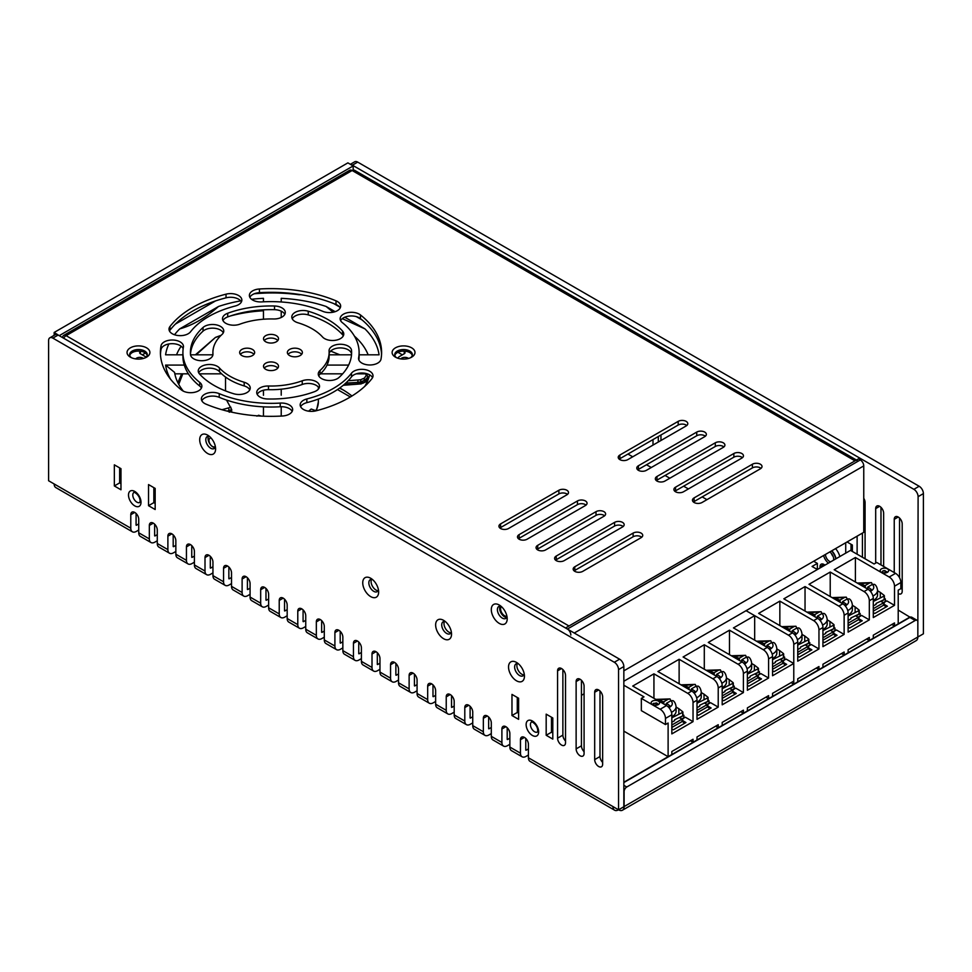 <?xml version="1.0" encoding="UTF-8"?>
<svg xmlns="http://www.w3.org/2000/svg" width="972" height="972" viewBox="0 0 972 972"><rect width="100%" height="100%" fill="white"/><g stroke="black" fill="none" stroke-linecap="round" stroke-linejoin="round"><path stroke-width="1.46" d="M825.447 554.441A5.808 3.353 -120 0 0 829.553 561.403A5.808 3.353 -120 0 0 830.623 561.865M499.256 605.021A11.251 6.488 -120 0 0 491.297 609.614A11.251 6.488 -120 0 0 499.256 623.392A11.251 6.488 -120 0 0 507.202 618.8A11.251 6.488 -120 0 0 499.256 605.021L499.256 605.021M500.957 606.224A6.938 4.01 -120 0 0 498.83 606.443A6.938 4.01 -120 0 0 497.773 611.995A6.938 4.01 -120 0 0 502.305 618.107A6.938 4.01 -120 0 0 505.768 618.447A6.938 4.01 -120 0 0 507.02 616.71M500.143 606.115A6.938 4.01 -120 0 0 504.553 616.807A6.938 4.01 -120 0 0 506.704 617.475M207.656 435.14A11.251 6.488 -120 0 0 199.697 439.733A11.251 6.488 -120 0 0 207.656 453.511A11.251 6.488 -120 0 0 215.602 448.918A11.251 6.488 -120 0 0 207.656 435.14L207.656 435.14M209.369 436.343A6.938 4.01 -120 0 0 207.23 436.562A6.938 4.01 -120 0 0 206.173 442.114A6.938 4.01 -120 0 0 210.705 448.226A6.938 4.01 -120 0 0 214.168 448.566A6.938 4.01 -120 0 0 215.42 446.828M208.555 436.234A6.938 4.01 -120 0 0 212.953 446.926A6.938 4.01 -120 0 0 215.104 447.594M516.484 662.418A11.251 6.488 -120 0 0 508.538 667.011A11.251 6.488 -120 0 0 516.484 680.789A11.251 6.488 -120 0 0 524.443 676.196A11.251 6.488 -120 0 0 516.484 662.418L516.484 662.418M518.197 663.621A6.938 4.01 -120 0 0 516.071 663.84A6.938 4.01 -120 0 0 515.002 669.392A6.938 4.01 -120 0 0 519.534 675.504A6.938 4.01 -120 0 0 522.997 675.844A6.938 4.01 -120 0 0 524.248 674.106M517.383 663.512A6.938 4.01 -120 0 0 521.782 674.203A6.938 4.01 -120 0 0 523.944 674.872M443.584 620.33A11.251 6.488 -120 0 0 435.638 624.923A11.251 6.488 -120 0 0 443.584 638.701A11.251 6.488 -120 0 0 451.543 634.109A11.251 6.488 -120 0 0 443.584 620.33L443.584 620.33M445.298 621.533A6.938 4.01 -120 0 0 443.171 621.752A6.938 4.01 -120 0 0 442.102 627.304A6.938 4.01 -120 0 0 446.634 633.416A6.938 4.01 -120 0 0 450.097 633.756A6.938 4.01 -120 0 0 451.348 632.019M444.483 621.424A6.938 4.01 -120 0 0 448.882 632.116A6.938 4.01 -120 0 0 451.044 632.784M370.684 578.243A11.251 6.488 -120 0 0 362.738 582.836A11.251 6.488 -120 0 0 370.684 596.614A11.251 6.488 -120 0 0 378.643 592.021A11.251 6.488 -120 0 0 370.684 578.243L370.684 578.243M372.398 579.446A6.938 4.01 -120 0 0 370.271 579.664A6.938 4.01 -120 0 0 369.202 585.217A6.938 4.01 -120 0 0 373.734 591.328A6.938 4.01 -120 0 0 377.197 591.669A6.938 4.01 -120 0 0 378.448 589.931M371.583 579.336A6.938 4.01 -120 0 0 375.982 590.028A6.938 4.01 -120 0 0 378.144 590.697M831.522 550.942A8.845 5.103 60 0 1 835.713 558.924M898.213 593.552A5.625 3.244 -120 0 0 901.032 593.831A5.625 3.244 -120 0 0 902.198 591.255L902.198 523.908A5.625 3.244 -120 0 0 898.213 517.019A5.625 3.244 -120 0 0 895.406 516.74A5.625 3.244 -120 0 0 894.24 519.315L894.24 572.581M883.633 566.457L883.633 513.192A5.625 3.244 -120 0 0 879.66 506.303A5.625 3.244 -120 0 0 876.853 506.035A5.625 3.244 -120 0 0 875.687 508.599L875.687 563.092M865.08 558.803L865.08 502.488A5.625 3.244 -120 0 0 863.756 498.296M262.306 606.795L251.699 600.672A7.873 4.544 -60 0 1 250.071 597.063L260.678 603.187A7.873 4.544 120 0 0 262.306 606.795A7.873 4.544 120 0 0 266.243 606.407L268.624 605.021M243.741 596.079L233.146 589.955A7.873 4.544 -60 0 1 231.518 586.359L242.113 592.483A7.873 4.544 120 0 0 243.741 596.079A7.873 4.544 120 0 0 247.678 595.69L250.071 594.317M225.188 585.363L214.581 579.251A7.873 4.544 -60 0 1 212.953 575.643L223.56 581.766A7.873 4.544 120 0 0 225.188 585.363A7.873 4.544 120 0 0 229.125 584.974L231.518 583.601M206.635 574.659L196.028 568.535A7.873 4.544 -60 0 1 194.4 564.926L205.007 571.05A7.873 4.544 120 0 0 206.635 574.659A7.873 4.544 120 0 0 210.572 574.27L212.953 572.885M188.082 563.942L177.475 557.819A7.873 4.544 -60 0 1 175.847 554.21L186.442 560.334A7.873 4.544 120 0 0 188.082 563.942A7.873 4.544 120 0 0 192.019 563.553L194.4 562.168M169.517 553.226L158.922 547.102A7.873 4.544 -60 0 1 157.282 543.506L167.889 549.617A7.873 4.544 120 0 0 169.517 553.226A7.873 4.544 120 0 0 173.453 552.837L175.847 551.464M150.964 542.51L140.357 536.386A7.873 4.544 -60 0 1 138.729 532.79L149.336 538.913A7.873 4.544 120 0 0 150.964 542.51A7.873 4.544 120 0 0 154.9 542.121L157.282 540.748M138.729 530.032L136.347 531.405A7.873 4.544 120 0 1 132.411 531.806L55.793 487.567A7.873 4.544 -60 0 1 54.165 483.971L130.783 528.197L130.783 514.723A5.625 3.244 60 0 1 131.937 512.159A5.625 3.244 60 0 1 136.274 513.666A5.625 3.244 60 0 1 138.729 519.315L138.729 532.79M522.098 756.787L511.491 750.663A7.873 4.544 -60 0 1 509.863 747.055L520.457 753.178A7.873 4.544 120 0 0 522.098 756.787A7.873 4.544 120 0 0 526.034 756.386L528.416 755.013M503.532 746.071L492.938 739.947A7.873 4.544 -60 0 1 491.297 736.339L501.904 742.462A7.873 4.544 120 0 0 503.532 746.071A7.873 4.544 120 0 0 507.469 745.682L509.863 744.297M484.979 735.354L474.372 729.231A7.873 4.544 -60 0 1 472.744 725.634L483.351 731.746A7.873 4.544 120 0 0 484.979 735.354A7.873 4.544 120 0 0 488.916 734.966L491.297 733.593M466.426 724.638L455.819 718.515A7.873 4.544 -60 0 1 454.191 714.918L464.798 721.042A7.873 4.544 120 0 0 466.426 724.638A7.873 4.544 120 0 0 470.363 724.249L472.744 722.876M447.861 713.934L437.266 707.81A7.873 4.544 -60 0 1 435.638 704.202L446.233 710.325A7.873 4.544 120 0 0 447.861 713.934A7.873 4.544 120 0 0 451.798 713.533L454.191 712.16M429.308 703.218L418.701 697.094A7.873 4.544 -60 0 1 417.073 693.486L427.68 699.609A7.873 4.544 120 0 0 429.308 703.218A7.873 4.544 120 0 0 433.245 702.829L435.638 701.444M410.755 692.501L400.148 686.378A7.873 4.544 -60 0 1 398.52 682.781L409.127 688.893A7.873 4.544 120 0 0 410.755 692.501A7.873 4.544 120 0 0 414.692 692.113L417.073 690.74M392.202 681.785L381.595 675.662A7.873 4.544 -60 0 1 379.967 672.065L390.562 678.189A7.873 4.544 120 0 0 392.202 681.785A7.873 4.544 120 0 0 396.139 681.396L398.52 680.023M373.637 671.069L363.042 664.957A7.873 4.544 -60 0 1 361.402 661.349L372.009 667.472A7.873 4.544 120 0 0 373.637 671.069A7.873 4.544 120 0 0 377.573 670.68L379.967 669.307M355.084 660.365L344.477 654.241A7.873 4.544 -60 0 1 342.849 650.633L353.456 656.756A7.873 4.544 120 0 0 355.084 660.365A7.873 4.544 120 0 0 359.02 659.976L361.402 658.591M336.531 649.648L325.924 643.525A7.873 4.544 -60 0 1 324.296 639.916L334.903 646.04A7.873 4.544 120 0 0 336.531 649.648A7.873 4.544 120 0 0 340.467 649.26L342.849 647.874M317.978 638.932L307.371 632.808A7.873 4.544 -60 0 1 305.743 629.212L316.337 635.336A7.873 4.544 120 0 0 317.978 638.932A7.873 4.544 120 0 0 321.914 638.543L324.296 637.17M299.412 628.216L288.818 622.104A7.873 4.544 -60 0 1 287.177 618.496L297.784 624.619A7.873 4.544 120 0 0 299.412 628.216A7.873 4.544 120 0 0 303.349 627.827L305.743 626.454M280.859 617.512L270.252 611.388A7.873 4.544 -60 0 1 268.624 607.779L279.231 613.903A7.873 4.544 120 0 0 280.859 617.512A7.873 4.544 120 0 0 284.796 617.123L287.177 615.738M210.572 568.146L212.953 566.761M229.125 578.85L231.518 577.477M247.678 589.567L250.071 588.194M266.243 600.283L268.624 598.91M284.796 610.999L287.177 609.614M303.349 621.703L305.743 620.33M321.914 632.42L324.296 631.047M340.467 643.136L342.849 641.763M359.02 653.852L361.402 652.467M377.573 664.569L379.967 663.183M396.139 675.273L398.52 673.9M414.692 685.989L417.073 684.616M433.245 696.705L435.638 695.32M451.798 707.422L454.191 706.037M470.363 718.126L472.744 716.753M488.916 728.842L491.297 727.469M507.469 739.558L509.863 738.173M526.034 750.275L528.416 748.89M136.347 525.293L138.729 523.908M154.9 535.997L157.282 534.624M173.453 546.714L175.847 545.341M192.019 557.43L194.4 556.057M350.37 164.304L354.695 161.802A6.002 3.463 60 0 1 357.696 162.105L352.399 165.167L913.862 489.317L919.16 486.255A6.002 3.463 60 0 1 923.4 493.606L918.103 496.668L917.835 636.709M357.696 162.105L919.16 486.255M899.537 577.708L899.537 518.052M902.198 589.457A5.625 3.244 60 0 1 900.862 587.793M880.984 564.926L880.984 507.335M862.431 557.272L862.431 533.093M658.311 442.029L658.311 436.513M851.035 550.699L851.035 544.271M918.103 636.867L923.4 633.805L923.4 493.606M857.122 536.155L857.122 554.21M653.002 439.575L653.002 445.091M660.96 440.498L660.96 434.982M852.359 551.464L852.359 545.025L847.049 541.975M845.725 542.74L845.725 553.141M918.103 496.668A6.002 3.463 -120 0 0 913.862 489.317M352.399 165.167A6.002 3.463 -120 0 0 350.916 164.62M824.936 565.145A5.625 3.244 -120 0 0 821.182 564.185A5.625 3.244 -120 0 0 820.016 566.761L820.016 567.988M614.608 810.198L530.044 761.368A7.873 4.544 -60 0 1 528.416 757.771L612.98 806.59A7.873 4.544 120 0 0 614.608 810.198A7.873 4.544 120 0 0 618.544 809.81L618.544 809.81A7.873 4.544 -120 0 0 622.481 810.198A7.873 4.544 -120 0 0 624.109 806.59L917.835 637.012A7.873 4.544 60 0 1 916.207 640.621L622.481 810.198M130.783 528.197A7.873 4.544 120 0 0 132.411 531.806M136.08 525.135L136.08 513.459M520.457 753.178L520.457 739.704A5.625 3.244 60 0 1 521.624 737.141A5.625 3.244 60 0 1 525.961 738.647A5.625 3.244 60 0 1 528.416 744.297L528.416 757.771M54.165 335.316L54.165 332.448L59.474 335.814M59.474 335.51L353.188 165.933L347.891 162.871L54.165 332.448M623.842 785.315L626.758 787.004A3.754 2.163 120 0 0 624.109 791.597L624.109 806.59M626.758 787.004L915.187 620.488A3.754 2.163 120 0 1 917.058 620.294A3.754 2.163 120 0 1 917.835 622.019L917.835 637.012M353.188 165.933L353.188 170.1M501.904 742.462L501.904 729A5.625 3.244 60 0 1 503.071 726.424A5.625 3.244 60 0 1 507.408 727.931A5.625 3.244 60 0 1 509.863 733.593L509.863 747.055M525.767 750.117L525.767 738.441M483.351 731.746L483.351 718.284A5.625 3.244 60 0 1 484.518 715.708A5.625 3.244 60 0 1 488.843 717.215A5.625 3.244 60 0 1 491.297 722.876L491.297 736.339M507.202 739.4L507.202 727.724M464.798 721.042L464.798 707.567A5.625 3.244 60 0 1 465.953 704.992A5.625 3.244 60 0 1 470.29 706.498A5.625 3.244 60 0 1 472.744 712.16L472.744 725.634M488.649 728.684L488.649 717.02M446.233 710.325L446.233 696.851A5.625 3.244 60 0 1 447.399 694.275A5.625 3.244 60 0 1 451.737 695.782A5.625 3.244 60 0 1 454.191 701.444L454.191 714.918M470.096 717.98L470.096 706.304M427.68 699.609L427.68 686.147A5.625 3.244 60 0 1 428.846 683.571A5.625 3.244 60 0 1 433.184 685.078A5.625 3.244 60 0 1 435.638 690.74L435.638 704.202M451.543 707.264L451.543 695.588M409.127 688.893L409.127 675.431A5.625 3.244 60 0 1 410.293 672.855A5.625 3.244 60 0 1 414.619 674.361A5.625 3.244 60 0 1 417.073 680.023L417.073 693.486M432.977 696.547L432.977 684.871M390.562 678.189L390.562 664.714A5.625 3.244 60 0 1 391.728 662.139A5.625 3.244 60 0 1 396.066 663.645A5.625 3.244 60 0 1 398.52 669.307L398.52 682.781M414.424 685.831L414.424 674.155M372.009 667.472L372.009 653.998A5.625 3.244 60 0 1 373.175 651.422A5.625 3.244 60 0 1 377.513 652.929A5.625 3.244 60 0 1 379.967 658.591L379.967 672.065M395.871 675.127L395.871 663.451M353.456 656.756L353.456 643.294A5.625 3.244 60 0 1 354.622 640.718A5.625 3.244 60 0 1 358.947 642.225A5.625 3.244 60 0 1 361.402 647.874L361.402 661.349M377.318 664.411L377.318 652.734M334.903 646.04L334.903 632.578A5.625 3.244 60 0 1 336.057 630.002A5.625 3.244 60 0 1 340.394 631.508A5.625 3.244 60 0 1 342.849 637.17L342.849 650.633M358.753 653.694L358.753 642.018M316.337 635.336L316.337 621.861A5.625 3.244 60 0 1 317.504 619.286A5.625 3.244 60 0 1 321.841 620.792A5.625 3.244 60 0 1 324.296 626.454L324.296 639.916M340.2 642.978L340.2 631.302M297.784 624.619L297.784 611.145A5.625 3.244 60 0 1 298.951 608.569A5.625 3.244 60 0 1 303.288 610.076A5.625 3.244 60 0 1 305.743 615.738L305.743 629.212M321.647 632.274L321.647 620.598M279.231 613.903L279.231 600.441A5.625 3.244 60 0 1 280.398 597.865A5.625 3.244 60 0 1 284.723 599.372A5.625 3.244 60 0 1 287.177 605.021L287.177 618.496M303.082 621.558L303.082 609.881M260.678 603.187L260.678 589.725A5.625 3.244 60 0 1 261.833 587.149A5.625 3.244 60 0 1 266.17 588.655A5.625 3.244 60 0 1 268.624 594.317L268.624 607.779M284.529 610.841L284.529 599.165M242.113 592.483L242.113 579.008A5.625 3.244 60 0 1 243.279 576.432A5.625 3.244 60 0 1 247.617 577.939A5.625 3.244 60 0 1 250.071 583.601L250.071 597.063M265.976 600.125L265.976 588.449M223.56 581.766L223.56 568.292A5.625 3.244 60 0 1 224.726 565.716A5.625 3.244 60 0 1 229.064 567.223A5.625 3.244 60 0 1 231.518 572.885L231.518 586.359M247.423 589.421L247.423 577.745M205.007 571.05L205.007 557.576A5.625 3.244 60 0 1 206.173 555.012A5.625 3.244 60 0 1 210.499 556.519A5.625 3.244 60 0 1 212.953 562.168L212.953 575.643M228.857 578.705L228.857 567.028M186.442 560.334L186.442 546.872A5.625 3.244 60 0 1 187.608 544.296A5.625 3.244 60 0 1 191.946 545.802A5.625 3.244 60 0 1 194.4 551.464L194.4 564.926M210.304 567.988L210.304 556.312M167.889 549.617L167.889 536.155A5.625 3.244 60 0 1 169.055 533.579A5.625 3.244 60 0 1 173.393 535.086A5.625 3.244 60 0 1 175.847 540.748L175.847 554.21M191.751 557.272L191.751 545.596M149.336 538.913L149.336 525.439A5.625 3.244 60 0 1 150.502 522.863A5.625 3.244 60 0 1 154.827 524.37A5.625 3.244 60 0 1 157.282 530.032L157.282 543.506M173.198 546.568L173.198 534.892M154.633 535.851L154.633 524.175M612.98 806.59L618.544 809.81L623.842 806.748L623.842 666.549L618.544 669.611A6.002 3.463 -120 0 0 614.304 662.26L52.84 338.11A6.002 3.463 -120 0 0 49.839 337.806A6.002 3.463 -120 0 0 48.6 340.552L48.6 480.751L54.165 483.971M618.544 809.81L618.544 669.611M614.304 662.26L619.601 659.198L58.138 335.048L52.84 338.11M576.129 748.89A5.625 3.244 -120 0 0 578.583 754.551A5.625 3.244 -120 0 0 582.921 756.058A5.625 3.244 -120 0 0 584.087 753.482L584.087 686.147A5.625 3.244 -120 0 0 581.633 680.485A5.625 3.244 -120 0 0 577.295 678.978A5.625 3.244 -120 0 0 576.129 681.554L576.129 748.89L581.438 745.828A5.625 3.244 -120 0 0 584.087 751.696M120.965 489.779L120.965 468.662L114.344 464.835L114.344 485.951L120.965 489.779M546.179 735.269L552.801 739.097L552.801 717.98L546.179 714.153L546.179 735.269L551.476 732.208L552.801 732.973M565.522 675.431A5.625 3.244 -120 0 0 563.067 669.769A5.625 3.244 -120 0 0 558.742 668.262A5.625 3.244 -120 0 0 557.576 670.838L557.576 738.173A5.625 3.244 -120 0 0 560.03 743.835A5.625 3.244 -120 0 0 564.368 745.342A5.625 3.244 -120 0 0 565.522 742.766L565.522 675.431M155.168 509.522L155.168 488.406L148.534 484.578L148.534 505.695L155.168 509.522M594.682 759.606A5.625 3.244 -120 0 0 597.136 765.268A5.625 3.244 -120 0 0 601.474 766.774A5.625 3.244 -120 0 0 602.64 764.199L602.64 696.851A5.625 3.244 -120 0 0 600.186 691.189A5.625 3.244 -120 0 0 595.848 689.683A5.625 3.244 -120 0 0 594.682 692.258L594.682 759.606L599.991 756.544A5.625 3.244 -120 0 0 602.64 762.4M511.977 715.526L518.611 719.353L518.611 698.236L511.977 694.409L511.977 715.526L517.286 712.464L518.611 713.229M581.438 680.279L581.438 745.828M119.641 467.897L119.641 482.89L120.965 483.655M551.476 717.215L551.476 732.208M562.873 669.562L562.873 735.124A5.625 3.244 -120 0 0 565.522 740.98M153.843 487.64L153.843 502.633L155.168 503.399M599.991 690.995L599.991 756.544M517.286 697.471L517.286 712.464M619.601 659.198A6.002 3.463 60 0 1 623.842 666.549M49.839 337.806L55.149 334.745A6.002 3.463 60 0 1 58.138 335.048M915.187 620.488L909.877 617.427L623.842 782.557M909.877 617.427A3.754 2.163 -60 0 1 911.76 617.232L917.058 620.294M153.843 502.633L148.534 505.695M119.641 482.89L114.344 485.951M828.436 563.128A8.845 5.103 60 0 1 823.612 555.498M833.526 560.188A5.808 3.353 -120 0 0 829.687 551.999M816.298 568.912L817.367 568.292L817.367 563.395L813.649 561.257M706.948 499.657L702.185 496.899M688.395 488.94L683.62 486.182M669.842 478.224L665.067 475.466M651.289 467.508L646.514 464.762M632.723 456.804L627.961 454.046M817.367 569.519L812.057 566.457L817.367 563.395M910.144 617.281L898.213 610.076M623.842 782.253L910.144 616.965M565.522 627.985L567.381 629.054L860.305 459.938L858.458 458.857L565.522 627.985M860.305 459.938A4.872 2.819 60 0 1 863.756 465.904L863.756 532.328L623.842 670.838M570.831 635.02A4.872 2.819 -120 0 0 567.381 629.054M584.087 693.789L581.438 695.32M506.922 616.199A5.625 3.244 60 0 1 504.553 615.738A5.625 3.244 60 0 1 501.005 611.157A5.625 3.244 60 0 1 501.358 606.564M215.322 446.318A4.872 2.819 60 0 1 214.861 446.707A4.872 2.819 60 0 1 212.431 446.464A4.872 2.819 60 0 1 209.247 442.175A4.872 2.819 60 0 1 209.988 438.263A4.872 2.819 60 0 1 211.106 438.044M146.553 347.83A11.433 6.597 0 0 0 130.382 347.83A11.433 6.597 0 0 0 130.382 357.161L130.382 357.161A11.433 6.597 0 0 0 146.553 357.161A11.433 6.597 0 0 0 146.553 347.83M145.496 357.696A8.809 5.091 0 0 0 147.27 354.634A8.809 5.091 0 0 0 144.694 351.038A8.809 5.091 0 0 0 135.096 349.932A8.809 5.091 0 0 0 129.653 354.634A8.809 5.091 0 0 0 131.427 357.696M147.173 355.4A8.809 5.091 0 0 0 144.694 352.569A8.809 5.091 0 0 0 135.716 351.329A8.809 5.091 0 0 0 129.762 355.4M411.642 347.83A11.433 6.597 0 0 0 395.47 347.83A11.433 6.597 0 0 0 395.47 357.161L395.47 357.161A11.433 6.597 0 0 0 411.642 357.161A11.433 6.597 0 0 0 411.642 347.83M410.597 357.696A8.809 5.091 0 0 0 412.371 354.634A8.809 5.091 0 0 0 409.783 351.038A8.809 5.091 0 0 0 400.185 349.932A8.809 5.091 0 0 0 394.741 354.634A8.809 5.091 0 0 0 396.515 357.696M412.262 355.4A8.809 5.091 0 0 0 409.783 352.569A8.809 5.091 0 0 0 400.804 351.329A8.809 5.091 0 0 0 394.851 355.4M264.226 340.552A7.497 4.325 180 0 1 276.315 339.337A7.497 4.325 180 0 1 277.798 340.552M276.315 335.656A7.497 4.325 0 0 0 268.138 334.72A7.497 4.325 0 0 0 263.509 338.718A7.497 4.325 0 0 0 265.708 341.78A7.497 4.325 0 0 0 273.885 342.715A7.497 4.325 0 0 0 278.514 338.718A7.497 4.325 0 0 0 276.315 335.656M240.363 354.33A7.497 4.325 180 0 1 252.453 353.103A7.497 4.325 180 0 1 253.947 354.33M252.453 349.434A7.497 4.325 0 0 0 244.288 348.498A7.497 4.325 0 0 0 239.659 352.496A7.497 4.325 0 0 0 241.846 355.558A7.497 4.325 0 0 0 250.023 356.493A7.497 4.325 0 0 0 254.652 352.496A7.497 4.325 0 0 0 252.453 349.434M264.226 368.109A7.497 4.325 180 0 1 276.315 366.881A7.497 4.325 180 0 1 277.798 368.109M276.315 363.212A7.497 4.325 0 0 0 268.138 362.264A7.497 4.325 0 0 0 263.509 366.274A7.497 4.325 0 0 0 265.708 369.324A7.497 4.325 0 0 0 273.885 370.271A7.497 4.325 0 0 0 278.514 366.274A7.497 4.325 0 0 0 276.315 363.212M288.077 354.33A7.497 4.325 180 0 1 300.166 353.103A7.497 4.325 180 0 1 301.66 354.33M300.166 349.434A7.497 4.325 0 0 0 292.001 348.498A7.497 4.325 0 0 0 287.372 352.496A7.497 4.325 0 0 0 289.571 355.558A7.497 4.325 0 0 0 297.736 356.493A7.497 4.325 0 0 0 302.365 352.496A7.497 4.325 0 0 0 300.166 349.434M160.465 354.33A110.589 63.848 180 0 1 161.024 349.495A11.251 6.488 180 0 1 168.46 344.052A11.251 6.488 180 0 1 180.16 345.582A11.251 6.488 180 0 1 183.161 348.693M183.392 347.174A11.251 6.488 0 0 0 183.453 346.494A11.251 6.488 0 0 0 180.16 341.901A11.251 6.488 0 0 0 168.46 340.382A11.251 6.488 0 0 0 161.024 345.825A110.589 63.848 0 0 0 160.416 352.496A110.589 63.848 0 0 0 181.533 390.027A11.251 6.488 0 0 0 194.108 392.384A11.251 6.488 0 0 0 201.884 386.212A11.251 6.488 0 0 0 199.734 382.397A88.1 50.86 180 0 1 182.906 352.496A88.1 50.86 180 0 1 183.392 347.174M252.671 300.044A11.251 6.488 0 0 0 261.808 301.903A88.1 50.86 180 0 1 322.801 311.344A11.251 6.488 0 0 0 334.514 311.878A11.251 6.488 0 0 0 340.65 306.095A11.251 6.488 0 0 0 336.02 300.834A110.589 63.848 0 0 0 259.451 288.988A11.251 6.488 0 0 0 249.379 295.452A11.251 6.488 0 0 0 252.671 300.044M249.78 389.845A11.251 6.488 0 0 0 244.179 385.92A58.113 33.546 180 0 1 229.927 379.894A58.113 33.546 180 0 1 219.465 371.656A11.251 6.488 0 0 0 208.409 368.194A11.251 6.488 0 0 0 198.701 372.823M229.927 376.213A58.113 33.546 180 0 1 219.465 367.987A11.251 6.488 0 0 0 206.817 364.67A11.251 6.488 0 0 0 198.239 370.988A11.251 6.488 0 0 0 199.515 373.977A80.603 46.535 0 0 0 214.022 385.398A80.603 46.535 0 0 0 233.79 393.769A11.251 6.488 0 0 0 250.229 388.01A11.251 6.488 0 0 0 244.179 382.251A58.113 33.546 180 0 1 229.927 376.213M260.034 397.086A11.251 6.488 0 0 0 267.494 398.982A80.603 46.535 0 0 0 314.32 391.74A11.251 6.488 0 0 0 319.521 386.261A11.251 6.488 0 0 0 313.689 380.574A11.251 6.488 0 0 0 302.231 380.793A58.113 33.546 180 0 1 268.479 386.005A11.251 6.488 0 0 0 256.742 392.494A11.251 6.488 0 0 0 260.034 397.086M204.667 403.489A11.251 6.488 0 0 0 206.003 404.145A110.589 63.848 0 0 0 282.573 415.992A11.251 6.488 0 0 0 292.645 409.54A11.251 6.488 0 0 0 280.215 403.076A88.1 50.86 180 0 1 219.222 393.648A11.251 6.488 0 0 0 207.51 393.113A11.251 6.488 0 0 0 201.374 398.897A11.251 6.488 0 0 0 204.667 403.489M500.58 528.501A5.625 3.244 0 0 0 508.538 528.501L566.858 494.833A5.625 3.244 0 0 0 568.499 492.537A5.625 3.244 0 0 0 565.024 489.536A5.625 3.244 0 0 0 558.9 490.24L500.58 523.908A5.625 3.244 0 0 0 498.928 526.204A5.625 3.244 0 0 0 500.58 528.501M619.869 459.622A5.625 3.244 0 0 0 627.827 459.622L686.147 425.955A5.625 3.244 0 0 0 687.787 423.658A5.625 3.244 0 0 0 684.324 420.657A5.625 3.244 0 0 0 678.189 421.362L619.869 455.042A5.625 3.244 0 0 0 618.228 457.338A5.625 3.244 0 0 0 619.869 459.622M519.133 539.217A5.625 3.244 0 0 0 527.091 539.217L585.411 505.537A5.625 3.244 0 0 0 587.052 503.253A5.625 3.244 0 0 0 583.589 500.252A5.625 3.244 0 0 0 577.453 500.957L519.133 534.624A5.625 3.244 0 0 0 517.493 536.921A5.625 3.244 0 0 0 519.133 539.217M638.422 470.339A5.625 3.244 0 0 0 646.38 470.339L704.7 436.671A5.625 3.244 0 0 0 706.352 434.375A5.625 3.244 0 0 0 702.878 431.374A5.625 3.244 0 0 0 696.742 432.078L638.422 465.746A5.625 3.244 0 0 0 636.782 468.042A5.625 3.244 0 0 0 638.422 470.339M574.804 571.354A5.625 3.244 0 0 0 582.763 571.354L641.083 537.686A5.625 3.244 0 0 0 642.723 535.39A5.625 3.244 0 0 0 639.248 532.389A5.625 3.244 0 0 0 633.124 533.093L574.804 566.761A5.625 3.244 0 0 0 573.164 569.057A5.625 3.244 0 0 0 574.804 571.354M694.093 502.488A5.625 3.244 0 0 0 702.051 502.488L760.371 468.808A5.625 3.244 0 0 0 762.012 466.511A5.625 3.244 0 0 0 758.549 463.51A5.625 3.244 0 0 0 752.413 464.215L694.093 497.895A5.625 3.244 0 0 0 692.453 500.191A5.625 3.244 0 0 0 694.093 502.488M556.251 560.637A5.625 3.244 0 0 0 564.197 560.637L622.517 526.97A5.625 3.244 0 0 0 624.17 524.673A5.625 3.244 0 0 0 620.695 521.672A5.625 3.244 0 0 0 614.571 522.377L556.251 556.045A5.625 3.244 0 0 0 554.599 558.341A5.625 3.244 0 0 0 556.251 560.637M675.54 491.771A5.625 3.244 0 0 0 683.498 491.771L741.818 458.104A5.625 3.244 0 0 0 743.459 455.807A5.625 3.244 0 0 0 739.984 452.806A5.625 3.244 0 0 0 733.86 453.511L675.54 487.179A5.625 3.244 0 0 0 673.888 489.475A5.625 3.244 0 0 0 675.54 491.771M656.987 481.055A5.625 3.244 0 0 0 664.933 481.055L723.253 447.387A5.625 3.244 0 0 0 724.905 445.091A5.625 3.244 0 0 0 721.431 442.09A5.625 3.244 0 0 0 715.307 442.795L656.987 476.462A5.625 3.244 0 0 0 655.335 478.759A5.625 3.244 0 0 0 656.987 481.055M303.471 409.479A11.251 6.488 0 0 0 315.997 410.828A110.589 63.848 0 0 0 372.045 378.46A11.251 6.488 0 0 0 373.017 375.824A11.251 6.488 0 0 0 364.111 369.469A11.251 6.488 0 0 0 351.5 373.187A88.1 50.86 180 0 1 306.848 398.957A11.251 6.488 0 0 0 300.178 404.887A11.251 6.488 0 0 0 303.471 409.479M324.575 338.596A11.251 6.488 0 0 0 336.834 340.006A11.251 6.488 0 0 0 343.772 334.003A11.251 6.488 0 0 0 342.508 331.002A80.603 46.535 0 0 0 308.233 311.222A11.251 6.488 0 0 0 291.794 316.981A11.251 6.488 0 0 0 295.087 321.562A11.251 6.488 0 0 0 297.845 322.74A58.113 33.546 180 0 1 322.558 337.005A11.251 6.488 0 0 0 324.575 338.596M343.323 335.838A11.251 6.488 0 0 0 342.508 334.684A80.603 46.535 0 0 0 308.233 314.892A11.251 6.488 0 0 0 292.244 318.816M172.299 333.761A11.251 6.488 0 0 0 190.524 331.804A88.1 50.86 180 0 1 235.175 306.022A11.251 6.488 0 0 0 241.846 300.093A11.251 6.488 0 0 0 226.026 294.164A110.589 63.848 0 0 0 169.979 326.519A11.251 6.488 0 0 0 169.007 329.168A11.251 6.488 0 0 0 172.299 333.761M361.863 363.078A11.251 6.488 0 0 0 373.564 364.609A11.251 6.488 0 0 0 381 359.166A110.589 63.848 0 0 0 381.607 352.496A110.589 63.848 0 0 0 360.478 314.964A11.251 6.488 0 0 0 347.915 312.607A11.251 6.488 0 0 0 340.139 318.78A11.251 6.488 0 0 0 342.29 322.595A88.1 50.86 180 0 1 359.118 352.496A88.1 50.86 180 0 1 358.632 357.805A11.251 6.488 0 0 0 358.571 358.486A11.251 6.488 0 0 0 361.863 363.078M193.768 358.826A11.251 6.488 0 0 0 206.028 360.235A11.251 6.488 0 0 0 212.965 354.245A11.251 6.488 0 0 0 212.953 353.954A58.113 33.546 180 0 1 212.904 352.496A58.113 33.546 180 0 1 222.005 334.465A11.251 6.488 0 0 0 223.767 330.978A11.251 6.488 0 0 0 215.663 324.745A11.251 6.488 0 0 0 203.026 327.491A80.603 46.535 0 0 0 190.415 352.496A80.603 46.535 0 0 0 190.488 354.525A11.251 6.488 0 0 0 193.768 358.826M321.55 378.594A11.251 6.488 0 0 0 338.985 377.5A80.603 46.535 0 0 0 351.609 352.496A80.603 46.535 0 0 0 351.536 350.467A11.251 6.488 0 0 0 340.054 344.258A11.251 6.488 0 0 0 329.058 350.746A11.251 6.488 0 0 0 329.071 351.026A58.113 33.546 180 0 1 329.119 352.496A58.113 33.546 180 0 1 320.019 370.514A11.251 6.488 0 0 0 318.257 374.013A11.251 6.488 0 0 0 321.55 378.594M537.698 549.921A5.625 3.244 0 0 0 545.644 549.921L603.964 516.254A5.625 3.244 0 0 0 605.617 513.957A5.625 3.244 0 0 0 602.142 510.956A5.625 3.244 0 0 0 596.018 511.661L537.698 545.341A5.625 3.244 0 0 0 536.046 547.637A5.625 3.244 0 0 0 537.698 549.921M225.796 323.312A11.251 6.488 0 0 0 239.792 324.198A58.113 33.546 180 0 1 273.545 318.974A11.251 6.488 0 0 0 285.282 312.486A11.251 6.488 0 0 0 274.529 305.998A80.603 46.535 0 0 0 227.703 313.251A11.251 6.488 0 0 0 222.503 318.719A11.251 6.488 0 0 0 225.796 323.312M182.906 352.496L182.906 356.165A88.1 50.86 0 0 0 199.734 386.066A11.251 6.488 180 0 1 201.423 388.047M340.188 307.93A11.251 6.488 0 0 0 336.02 304.515A110.589 63.848 0 0 0 259.451 292.669A11.251 6.488 0 0 0 249.84 297.286M319.059 388.107A11.251 6.488 0 0 0 302.231 384.462A58.113 33.546 180 0 1 268.479 389.687A11.251 6.488 0 0 0 257.203 394.34M292.183 411.375A11.251 6.488 0 0 0 280.215 406.758A88.1 50.86 180 0 1 219.222 397.317A11.251 6.488 0 0 0 201.824 400.731M567.514 494.371A5.625 3.244 0 0 0 558.9 493.91L500.58 527.577A5.625 3.244 0 0 0 499.924 528.039M686.803 425.493A5.625 3.244 0 0 0 678.189 425.043L619.869 458.711A5.625 3.244 0 0 0 619.213 459.173M586.067 505.088A5.625 3.244 0 0 0 577.453 504.626L519.133 538.294A5.625 3.244 0 0 0 518.477 538.755M705.356 436.209A5.625 3.244 0 0 0 696.742 435.748L638.422 469.427A5.625 3.244 0 0 0 637.766 469.877M641.739 537.224A5.625 3.244 0 0 0 633.124 536.763L574.804 570.43A5.625 3.244 0 0 0 574.148 570.892M761.027 468.346A5.625 3.244 0 0 0 752.413 467.897L694.093 501.564A5.625 3.244 0 0 0 693.437 502.026M623.186 526.508A5.625 3.244 0 0 0 614.571 526.046L556.251 559.726A5.625 3.244 0 0 0 555.583 560.176M742.474 457.642A5.625 3.244 0 0 0 733.86 457.18L675.54 490.848A5.625 3.244 0 0 0 674.884 491.31M723.921 446.926A5.625 3.244 0 0 0 715.307 446.464L656.987 480.132A5.625 3.244 0 0 0 656.319 480.593M372.555 377.658A11.251 6.488 0 0 0 362.507 373.017A11.251 6.488 0 0 0 351.5 376.857A88.1 50.86 180 0 1 306.848 402.639A11.251 6.488 0 0 0 300.627 406.733M241.396 301.928A11.251 6.488 0 0 0 226.026 297.833A110.589 63.848 0 0 0 169.979 330.201A11.251 6.488 0 0 0 169.468 331.002M359.118 352.496L359.118 356.165A88.1 50.86 180 0 1 358.862 359.968M381.559 354.33A110.589 63.848 0 0 0 360.478 318.634A11.251 6.488 0 0 0 349.47 316.058A11.251 6.488 0 0 0 340.601 320.614M223.305 332.813A11.251 6.488 0 0 0 214.095 328.22A11.251 6.488 0 0 0 203.026 331.16A80.603 46.535 0 0 0 190.476 354.33M329.119 352.496L329.119 356.165A58.113 33.546 180 0 1 320.019 374.196A11.251 6.488 0 0 0 318.719 375.848M351.548 354.33A80.603 46.535 0 0 0 351.536 354.136A11.251 6.488 0 0 0 340.662 347.927A11.251 6.488 0 0 0 329.119 353.723M604.62 515.792A5.625 3.244 0 0 0 596.018 515.342L537.698 549.01A5.625 3.244 0 0 0 537.03 549.472M284.82 314.32A11.251 6.488 0 0 0 274.529 309.679A80.603 46.535 0 0 0 227.703 316.921A11.251 6.488 0 0 0 222.965 320.553M63.654 338.232A4.872 2.819 -60 0 1 66.096 335.656A4.872 2.819 -120 0 0 63.654 335.413L349.689 170.282A4.872 2.819 60 0 1 352.131 170.513A4.872 2.819 -60 0 1 354.561 170.282L856.429 460.023M855.008 460.85L568.972 625.992L66.096 335.656L352.131 170.513L855.008 460.85A4.872 2.819 120 0 1 857.438 460.607M63.654 335.413A4.872 2.819 -120 0 0 62.645 337.649M226.537 400.075L231.737 409.637L227.144 411.107M364.354 382.543L361.207 383.806M363.37 383.102L357.745 383.928L364.816 382.02M408.507 358.449A4.459 2.576 0 0 0 408.033 358.133A4.459 2.576 0 0 0 400.804 358.899M143.419 358.449A4.459 2.576 0 0 0 142.945 358.133A4.459 2.576 0 0 0 135.716 358.899M231.737 409.637L231.215 411.265M183.295 391.121A98.184 56.692 180 0 1 174.559 372.373L165.592 365.083A107.114 61.843 180 0 0 170.525 379.153M351.949 396.005A98.184 56.692 0 0 0 341.767 389.104A98.184 56.692 0 0 0 339.763 387.974M354.44 336.142A98.184 56.692 180 0 1 368.133 354.816M369.627 374.852A98.184 56.692 180 0 1 364.767 386.358M176.54 354.816A98.184 56.692 180 0 1 181.144 346.226M230.23 316.022A98.184 56.692 180 0 1 263.448 310.785M343.626 390.209L339.568 388.12M182.906 354.816L165.592 354.816A107.114 61.843 180 0 1 168.861 343.979M174.523 334.745A107.114 61.843 180 0 1 179.723 328.876C192.614 325.304 205.542 317.832 218.518 306.484A107.114 61.843 180 0 1 240.667 300.87M251.554 299.279A107.114 61.843 180 0 1 263.448 298.319L263.448 301.818M221.604 373.831L199.382 373.831M188.398 373.831L174.814 373.831M263.448 416.198L263.448 406.843L263.448 416.198M263.448 390.234L263.448 395.276M281.224 395.179L281.224 389.189M281.224 406.721L281.224 416.077L281.224 406.721M367.258 373.831L356.287 373.831M342.642 373.831L320.42 373.831M281.224 298.319L281.224 301.976L281.224 298.319A107.114 61.843 180 0 1 326.155 306.484L333.141 312.219M342.29 318.634L364.95 328.876A107.114 61.843 180 0 1 379.08 354.816L359.118 354.816M350.357 396.977L337.491 389.553M263.448 319.229L263.448 309.837M254.251 293.775A116.045 66.995 180 0 1 298.781 294.723A2.673 1.543 0 0 0 300.482 294.625M329.119 354.816L351.512 354.816M364.95 328.876L344.744 317.212M335.146 311.672L326.155 306.484M281.224 311.174L281.224 317.48M218.518 306.484L179.723 328.876M190.524 354.816L212.904 354.816M184.279 365.083L165.592 365.083M348.608 365.083L327.029 365.083M140.916 351.281L140.418 351.572A2.673 1.543 0 0 0 139.64 352.666A2.673 1.543 0 0 0 140.418 353.759L144.84 356.311A8.93 5.152 180 0 1 146.079 357.198M397.755 358.182A8.93 5.152 180 0 1 399.832 356.311L404.255 353.759A2.673 1.543 0 0 0 405.032 352.666A2.673 1.543 0 0 0 404.255 351.572L403.404 351.086M175.373 324.101L215.468 300.956M333.797 303.604L339.495 306.897M356.36 316.629L362.058 319.922M256.887 416.15L258.613 415.263L261.298 416.101M308.561 411.168L311.21 409.042L316.119 410.792M297.189 294.127L298.04 294.613M145.423 353.055L142.313 354.853M402.359 354.853L397.888 352.265M257.726 415.882L258.613 415.263M330.638 351.099L339.86 354.816M365.363 373.831L367.841 376.832L365.703 379.688M364.464 378.096L366.067 375.629M364.5 378.072L360.503 379.785L348.17 380.708M221.981 409.722L230.874 407.256M178.739 384.353L182.797 373.831M196.15 354.816L215.48 337.393L220.693 335.462M220.887 335.449L216.234 337.223M358.048 380.137L357.745 382.397L345.728 383.114M360.503 379.785L361.062 381.741L357.745 382.397L357.745 383.928L343.881 384.754M363.674 378.558L364.816 380.198L361.062 381.741L361.062 383.478M366.553 373.831L367.841 376.832M365.691 381.522L367.841 378.46M177.864 382.689L181.679 373.831M195.408 354.816L215.48 337.393M364.816 382.385L364.816 380.198L365.679 379.7M365.691 379.226L365.691 381.887M882.248 572.678A2.442 1.409 0 0 1 882.078 572.411L882.345 572.593A2.151 1.239 180 0 1 882.272 572.277A2.151 1.239 180 0 1 882.904 571.39L882.71 571.05A2.442 1.409 180 0 1 885.067 570.686L884.994 571.074A2.151 1.239 180 0 1 885.954 571.39A2.151 1.239 180 0 1 886.513 571.949L886.78 571.682A2.442 1.409 180 0 1 886.865 572.046A2.442 1.409 180 0 1 886.61 572.678M887.412 568.863A4.216 2.43 180 0 1 887.412 572.314A4.216 2.43 180 0 1 881.446 572.314L881.446 572.314A4.216 2.43 180 0 1 881.446 568.863A4.216 2.43 180 0 1 887.412 568.863M882.904 571.39L882.904 572.86M886.78 572.411L886.78 571.682M886.513 572.702L886.513 571.949M884.994 571.074L884.994 573.006M866.672 639.005L869.32 640.536L873.293 638.24L873.293 635.178L894.507 622.931L894.507 625.992L898.213 623.854L898.213 590.174L900.862 588.655L900.862 582.532L894.507 586.201L894.507 605.337L886.816 600.89L885.164 601.85A3.754 2.163 0 0 0 884.058 603.381A3.754 2.163 0 0 0 885.164 604.912L885.164 606.139A3.754 2.163 180 0 1 884.058 604.608L884.058 603.381M841.485 653.548L844.133 655.067L848.119 652.783L848.119 649.721L869.32 637.474L869.32 640.536M816.298 668.08L818.959 669.611L822.932 667.314L822.932 664.253L844.133 652.018L844.133 655.067M791.123 682.623L793.772 684.154L797.745 681.858L797.745 678.796L818.959 666.549L818.959 669.611M805.035 611.072L805.035 586.578L783.833 598.825L817.634 618.338A7.497 4.325 60 0 1 822.932 627.523L818.959 629.82L818.959 648.956L811.268 644.509L809.615 645.469A3.754 2.163 0 0 0 808.51 647A3.754 2.163 0 0 0 809.615 648.531L809.615 649.758A3.754 2.163 180 0 1 808.51 648.227L808.51 647M855.409 581.997L855.409 557.503L889.198 577.016L895.564 573.346L876.744 562.472L874.095 564.003L850.5 550.383L746.059 610.683L788.474 635.178L792.447 632.881A7.497 4.325 60 0 1 797.745 642.067L793.772 644.363L793.772 684.154M895.564 573.346A7.497 4.325 60 0 1 900.862 582.532M891.859 624.461L894.507 625.992M793.772 644.363A7.497 4.325 -120 0 0 788.474 635.178M779.848 625.616L779.848 601.121L758.646 613.368L792.447 632.881M779.848 601.121L813.649 620.634L817.634 618.338M805.035 586.578L838.836 606.103L842.809 603.806A7.497 4.325 60 0 1 848.119 612.98L844.133 615.276L844.133 634.412L836.455 629.978L834.79 630.925A3.754 2.163 0 0 0 833.697 632.456A3.754 2.163 0 0 0 834.79 633.987L834.79 635.214A3.754 2.163 180 0 1 833.697 633.683L833.697 632.456M830.222 596.529L830.222 572.046L809.008 584.293L842.809 603.806M830.222 572.046L864.023 591.559L867.996 589.263A7.497 4.325 60 0 1 873.293 598.448L869.32 600.745L869.32 619.869L861.629 615.434L859.977 616.394A3.754 2.163 0 0 0 858.884 617.925A3.754 2.163 0 0 0 859.977 619.456L859.977 620.671A3.754 2.163 180 0 1 858.884 619.14L858.884 617.925M855.409 557.503L834.195 569.75L867.996 589.263M818.959 648.956L797.745 661.191L797.745 642.067M818.959 629.82A7.497 4.325 -120 0 0 813.649 620.634M807.683 646.271L809.81 645.043L809.81 642.601L808.838 642.042M797.745 654.764L807.951 648.871L807.951 646.429L805.569 645.043L809.81 642.601M810.806 650.438L809.615 649.758M894.507 605.337L873.293 617.572L873.293 598.448M894.507 586.201A7.497 4.325 -120 0 0 889.198 577.016M883.244 602.652L885.358 601.425L885.358 598.983L884.386 598.424M873.293 611.145L883.499 605.252L883.499 602.81L881.118 601.425L885.358 598.983M886.355 606.82L885.164 606.139M869.32 619.869L848.119 632.116L848.119 612.98M869.32 600.745A7.497 4.325 -120 0 0 864.023 591.559M858.057 617.196L860.171 615.969L860.171 613.514L859.199 612.955M848.119 625.689L858.325 619.796L858.325 617.342L855.931 615.969L860.171 613.514M861.168 621.363L859.977 620.671M844.133 634.412L822.932 646.659L822.932 627.523M844.133 615.276A7.497 4.325 -120 0 0 838.836 606.103M832.87 631.727L834.997 630.512L834.997 628.058L834.025 627.499M822.932 640.232L833.138 634.339L833.138 631.885L830.756 630.512L834.997 628.058M835.981 635.907L834.79 635.214M797.745 656.222L799.276 657.096L811.863 649.831L809.615 648.531M873.293 612.603L874.824 613.478L887.412 606.212L885.164 604.912M848.119 627.147L849.637 628.021L862.225 620.756L859.977 619.456M822.932 641.678L824.45 642.565L837.05 635.287L834.79 633.987M797.745 652.321L807.951 646.429M873.293 608.703L883.499 602.81M848.119 623.234L858.325 617.342M822.932 637.778L833.138 631.885M657.473 704.834L657.473 704.19A2.151 1.239 180 0 1 657.546 704.506A2.151 1.239 180 0 1 657.4 704.967M657.473 704.19L657.752 703.91A2.442 1.409 0 0 0 657.121 703.278A2.442 1.409 0 0 0 656.027 702.914L655.954 705.235M658.372 701.104A4.216 2.43 180 0 1 658.372 704.542A4.216 2.43 180 0 1 652.406 704.542L652.406 704.542A4.216 2.43 180 0 1 652.406 701.104A4.216 2.43 180 0 1 658.372 701.104M653.391 704.967A2.151 1.239 180 0 1 653.306 704.834L653.038 704.639A2.442 1.409 180 0 1 652.953 704.275A2.442 1.409 180 0 1 653.67 703.278L653.67 705.052M653.864 705.089L653.864 703.631A2.151 1.239 180 0 1 655.954 703.303M656.027 705.235L656.027 702.914M765.936 697.167L768.585 698.698L772.558 696.402L772.558 693.34L793.772 681.093L793.772 663.487L772.558 675.734L772.558 656.598L768.585 658.894L768.585 678.031L760.894 673.596L759.241 674.544A3.754 2.163 0 0 0 758.148 676.075A3.754 2.163 0 0 0 759.241 677.606L759.241 678.833A3.754 2.163 180 0 1 758.148 677.302L758.148 676.075M740.749 711.698L743.398 713.229L747.383 710.933L747.383 707.871L768.585 695.636L768.585 698.698M715.574 726.242L718.223 727.773L722.196 725.477L722.196 722.415L743.398 710.168L743.398 713.229M690.387 740.786L693.036 742.316L697.009 740.02L697.009 736.958L718.223 724.711L718.223 727.773M653.937 698.309L653.937 673.827L632.723 686.062L666.525 705.575A7.497 4.325 60 0 1 671.834 714.76L665.468 718.429A7.497 4.325 -120 0 0 660.17 709.256L641.338 698.382L641.338 710.629L665.468 724.553L668.116 723.022L668.116 756.702L671.834 754.551L671.834 751.49L693.036 739.255L693.036 742.316M704.299 669.234L704.299 644.74L683.097 656.987L716.899 676.5A7.497 4.325 60 0 1 722.196 685.685L718.223 687.982L718.223 707.106L710.532 702.671L708.88 703.631A3.754 2.163 0 0 0 707.774 705.162A3.754 2.163 0 0 0 708.88 706.693L708.88 707.908A3.754 2.163 180 0 1 707.774 706.377L707.774 705.162M729.486 654.691L729.486 630.196L708.284 642.443L742.073 661.956A7.497 4.325 60 0 1 747.383 671.142L743.398 673.438L743.398 692.574L735.719 688.127L734.054 689.087A3.754 2.163 0 0 0 732.961 690.618A3.754 2.163 0 0 0 734.054 692.149L734.054 693.376A3.754 2.163 180 0 1 732.961 691.845L732.961 690.618M679.124 683.766L679.124 659.283L657.91 671.531L691.712 691.043A7.497 4.325 60 0 1 697.009 700.217L693.036 702.513L693.036 721.649L685.345 717.215L683.693 718.162A3.754 2.163 0 0 0 682.599 719.693A3.754 2.163 0 0 0 683.693 721.224L683.693 722.451A3.754 2.163 180 0 1 682.599 720.92L682.599 719.693M665.468 718.429L665.468 724.553M641.338 698.382L643.999 696.851L623.842 685.224M668.116 756.702L623.842 731.138M623.842 681.238L746.059 610.683L754.673 615.665L733.459 627.912L767.26 647.425A7.497 4.325 60 0 1 772.558 656.598M653.937 673.827L687.739 693.34L691.712 691.043M679.124 659.283L712.913 678.796L716.899 676.5M704.299 644.74L738.1 664.253L742.073 661.956M729.486 630.196L763.287 649.721L767.26 647.425M768.585 678.031L747.383 690.278L747.383 671.142M768.585 658.894A7.497 4.325 -120 0 0 763.287 649.721M757.322 675.358L759.436 674.131L759.436 671.676L758.464 671.117M747.383 683.851L757.589 677.958L757.589 675.504L755.195 674.131L759.436 671.676M760.432 679.525L759.241 678.833M743.398 692.574L722.196 704.809L722.196 685.685M743.398 673.438A7.497 4.325 -120 0 0 738.1 664.253M732.135 689.889L734.261 688.662L734.261 686.22L733.289 685.661M722.196 698.382L732.402 692.489L732.402 690.047L730.021 688.662L734.261 686.22M735.257 694.057L734.054 693.376M718.223 707.106L697.009 719.353L697.009 700.217M718.223 687.982A7.497 4.325 -120 0 0 712.913 678.796M706.948 704.433L709.074 703.206L709.074 700.763L708.102 700.192M697.009 712.926L707.215 707.033L707.215 704.578L704.834 703.206L709.074 700.763M710.07 708.6L708.88 707.908M693.036 721.649L671.834 733.896L671.834 714.76M693.036 702.513A7.497 4.325 -120 0 0 687.739 693.34M681.773 718.976L683.887 717.749L683.887 715.295L682.915 714.736M671.834 727.469L682.04 721.576L682.04 719.122L679.647 717.749L683.887 715.295M684.883 723.144L683.693 722.451M754.673 640.147L754.673 615.665M782.509 660.814L784.623 659.587L784.623 657.145L783.651 656.574M772.558 669.307L782.764 663.414L782.764 660.96L780.382 659.587L784.623 657.145M785.619 664.982L784.428 664.289A3.754 2.163 180 0 1 783.323 662.758L783.323 661.543A3.754 2.163 0 0 0 784.428 663.074L784.428 664.289M793.772 663.487L786.081 659.052L784.428 660.012A3.754 2.163 0 0 0 783.323 661.543M747.383 685.296L748.902 686.183L761.501 678.906L759.241 677.606M722.196 699.84L723.715 700.715L736.314 693.449L734.054 692.149M697.009 714.384L698.54 715.258L711.127 707.993L708.88 706.693M671.834 728.915L673.353 729.802L685.94 722.524L683.693 721.224M772.558 670.765L774.089 671.64L786.676 664.374L784.428 663.074M747.383 681.396L757.589 675.504M722.196 695.94L732.402 690.047M697.009 710.471L707.215 704.578M671.834 725.015L682.04 719.122M772.558 666.853L782.764 660.96M747.006 668.687A12.745 7.363 180 0 0 747.905 668.214A12.745 7.363 180 0 0 751.648 663.013L751.648 667.606A12.745 7.363 180 0 1 747.905 672.806A12.745 7.363 180 0 1 747.383 673.098M747.383 674.191L758.245 668.724L758.245 672.284L750.165 676.123L750.165 677.034L747.517 678.565L747.383 677.727M754.381 670.145L754.381 665.067L751.648 663.487M758.245 668.104L754.381 665.067M739.352 660.389L739.425 658.117L743.799 655.59L745.56 655.322L746.46 657.121C748.659 659.453 748.27 661.616 745.257 663.621L744.491 664.022M751.648 663.013C751.125 659.867 750.08 657.874 748.525 657.036L746.447 657.121L741.818 659.794A6.294 3.633 180 0 1 741.891 659.818M733.447 656.975A7.497 4.325 180 0 1 735.087 656.222L738.368 658.117L738.428 659.854M739.425 658.117L738.368 658.117M742.013 661.92L742.073 659.648L745.354 662.151A7.497 4.325 180 0 1 743.762 663.244M741.381 661.555L741.818 659.794M735.573 658.202L735.087 656.222M772.193 654.144A12.745 7.363 180 0 0 773.092 653.682A12.745 7.363 180 0 0 776.822 648.47L776.822 653.062A12.745 7.363 180 0 1 773.092 658.275A12.745 7.363 180 0 1 772.558 658.554M772.558 659.648L783.432 654.18L783.432 657.74L775.352 661.58L775.352 662.491L772.691 664.022L772.558 663.196M779.568 655.602L779.568 650.535L776.822 648.944M783.432 653.573L779.568 650.535M764.527 645.845L764.612 643.573L768.974 641.058L770.747 640.779L771.647 642.577M776.822 648.47C776.312 645.323 775.267 643.33 773.7 642.492L771.634 642.589C773.846 644.91 773.445 647.073 770.444 649.089L769.678 649.478M758.634 642.443A7.497 4.325 180 0 1 760.274 641.69L763.555 643.573L763.615 645.311M764.612 643.573L763.555 643.573M767.2 647.388L767.26 645.104L771.634 642.589M768.949 648.713A7.497 4.325 180 0 0 770.541 647.607L767.005 645.25A6.294 3.633 180 0 1 767.078 645.274M766.568 647.024L767.005 645.25M760.76 643.671L760.274 641.69M671.458 712.306A12.745 7.363 180 0 0 672.357 711.832A12.745 7.363 180 0 0 676.087 706.632L676.087 711.225A12.745 7.363 180 0 1 672.357 716.425A12.745 7.363 180 0 1 671.834 716.716M671.834 717.81L682.696 712.342L682.696 715.902L674.617 719.742L674.617 720.653L671.956 722.184L671.834 721.346M678.833 713.764L678.833 708.685L676.087 707.106M682.696 711.723L678.833 708.685M663.791 704.007L663.876 701.735L668.238 699.208L670.012 698.941L670.911 700.739C673.11 703.072 672.709 705.235 669.708 707.239L668.943 707.64M676.087 706.632C675.576 703.485 674.532 701.492 672.964 700.654L670.899 700.739L666.27 703.412A6.294 3.633 180 0 1 666.342 703.436M657.898 700.593A7.497 4.325 180 0 1 659.538 699.84L662.819 701.735L662.88 703.473M663.876 701.735L662.819 701.735M666.464 705.538L666.525 703.266L669.805 705.769A7.497 4.325 180 0 1 668.214 706.863M665.832 705.174L666.27 703.412M660.024 701.82L659.538 699.84M696.645 697.762A12.745 7.363 180 0 0 697.544 697.301A12.745 7.363 180 0 0 701.274 692.088L701.274 696.681A12.745 7.363 180 0 1 697.544 701.893A12.745 7.363 180 0 1 697.009 702.173M697.009 703.266L707.883 697.799L707.883 701.359L699.791 705.198L699.791 706.109L697.143 707.64L697.009 706.814M704.02 699.22L704.02 694.154L701.274 692.562M707.883 697.191L704.02 694.154M688.978 689.464L689.063 687.192L693.425 684.677L695.199 684.409L696.098 686.196M701.274 692.088C700.763 688.941 699.719 686.949 698.151 686.111L696.073 686.208C698.297 688.528 697.896 690.703 694.895 692.708L694.117 693.097M683.085 686.062A7.497 4.325 180 0 1 684.725 685.309L687.994 687.192L688.054 688.929M689.063 687.192L687.994 687.192M691.651 691.007L691.712 688.723L696.073 686.208M693.388 692.331A7.497 4.325 180 0 0 694.992 691.226L691.457 688.869A6.294 3.633 180 0 1 691.529 688.893M691.019 690.642L691.457 688.869M685.211 687.289L684.725 685.309M847.742 610.525A12.745 7.363 180 0 0 848.641 610.064A12.745 7.363 180 0 0 852.383 604.851L852.383 609.444A12.745 7.363 180 0 1 848.641 614.656A12.745 7.363 180 0 1 848.119 614.936M848.119 616.029L858.981 610.562L858.981 614.122L850.901 617.961L850.901 618.872L848.252 620.403L848.119 619.577M855.117 611.983L855.117 606.917L852.383 605.325M858.981 609.954L855.117 606.917M840.087 602.227L840.16 599.955L844.534 597.44L846.296 597.16L847.195 598.959M852.383 604.851C851.861 601.704 850.816 599.712 849.249 598.874L847.183 598.971C849.394 601.291 849.006 603.454 845.992 605.471L845.227 605.86M834.183 598.825A7.497 4.325 180 0 1 835.823 598.059L839.103 599.955L839.164 601.692M840.16 599.955L839.103 599.955M842.748 603.77L842.809 601.486L847.183 598.971M844.498 605.094A7.497 4.325 180 0 0 846.09 603.989L842.554 601.632A6.294 3.633 180 0 1 842.627 601.656M842.117 603.405L842.554 601.632M836.309 600.052L835.823 598.059M822.567 625.069A12.745 7.363 180 0 0 823.466 624.595A12.745 7.363 180 0 0 827.196 619.395L827.196 623.988A12.745 7.363 180 0 1 823.466 629.188A12.745 7.363 180 0 1 822.932 629.479M822.932 630.573L833.794 625.105L833.794 628.665L825.714 632.505L825.714 633.416L823.065 634.947L822.932 634.109M829.942 626.527L829.942 621.448L827.196 619.869M833.794 624.486L829.942 621.448M814.901 616.758L814.973 614.498L819.347 611.971L821.109 611.704L822.008 613.502C824.207 615.835 823.819 617.998 820.805 620.002L820.04 620.403M827.196 619.395C826.674 616.248 825.629 614.255 824.074 613.417L821.996 613.502L817.379 616.175A6.294 3.633 180 0 1 817.452 616.199M808.996 613.356A7.497 4.325 180 0 1 810.636 612.603L813.916 614.498L813.977 616.236M814.973 614.498L813.916 614.498M817.574 618.301L817.634 616.029L820.903 618.532A7.497 4.325 180 0 1 819.311 619.626M816.93 617.937L817.379 616.175M811.134 614.583L810.636 612.603M797.38 639.612A12.745 7.363 180 0 0 798.279 639.139A12.745 7.363 180 0 0 802.009 633.938L802.009 638.531A12.745 7.363 180 0 1 798.279 643.731A12.745 7.363 180 0 1 797.745 644.023M797.745 645.104L808.619 639.637L808.619 643.209L800.527 647.048L800.527 647.959L797.878 649.49L797.745 648.652M804.755 641.058L804.755 635.992L802.009 634.412M808.619 639.029L804.755 635.992M789.714 631.302L789.799 629.042L794.16 626.515L795.934 626.247L796.821 628.034C799.033 630.366 798.632 632.541 795.631 634.546L794.853 634.947M802.009 633.938C801.487 630.792 800.454 628.787 798.887 627.961L796.809 628.046L792.192 630.719A6.294 3.633 180 0 1 792.265 630.743M783.821 627.9A7.497 4.325 180 0 1 785.461 627.147L788.729 629.042L788.79 630.767M789.799 629.042L788.729 629.042M792.387 632.845L792.447 630.573L795.728 633.076A7.497 4.325 180 0 1 794.124 634.169M791.755 632.48L792.192 630.719M785.947 629.127L785.461 627.147M721.832 683.231A12.745 7.363 180 0 0 722.731 682.757A12.745 7.363 180 0 0 726.461 677.557L726.461 682.15A12.745 7.363 180 0 1 722.731 687.35A12.745 7.363 180 0 1 722.196 687.641M722.196 688.723L733.07 683.255L733.07 686.827L724.978 690.667L724.978 691.578L722.33 693.109L722.196 692.271M729.207 684.677L729.207 679.61L726.461 678.031M733.07 682.648L729.207 679.61M714.165 674.92L714.238 672.66L718.612 670.133L720.386 669.866L721.273 671.652C723.472 673.985 723.083 676.16 720.07 678.164L719.304 678.565M726.461 677.557C725.938 674.41 724.905 672.417 723.338 671.579L721.26 671.664L716.643 674.337A6.294 3.633 180 0 1 716.716 674.361M708.26 671.518A7.497 4.325 180 0 1 709.9 670.765L713.181 672.66L713.241 674.398M714.238 672.66L713.181 672.66M716.838 676.463L716.899 674.191L720.167 676.694A7.497 4.325 180 0 1 718.575 677.788M716.194 676.099L716.643 674.337M710.398 672.746L709.9 670.765M872.929 595.994A12.745 7.363 180 0 0 873.828 595.52A12.745 7.363 180 0 0 877.558 590.32L877.558 594.913A12.745 7.363 180 0 1 873.828 600.113A12.745 7.363 180 0 1 873.293 600.404M873.293 601.486L884.168 596.018L884.168 599.59L876.076 603.43L876.076 604.341L873.427 605.872L873.293 605.034M880.304 597.44L880.304 592.373L877.558 590.794M884.168 595.411L880.304 592.373M865.262 587.683L865.347 585.423L869.709 582.896L871.483 582.629L872.382 584.415C874.581 586.748 874.18 588.923 871.179 590.927L870.402 591.328M877.558 590.32C877.048 587.161 876.003 585.168 874.436 584.342L872.358 584.427L867.741 587.1A6.294 3.633 180 0 1 867.814 587.124M859.37 584.281A7.497 4.325 180 0 1 861.01 583.528L864.29 585.423L864.351 587.149M865.347 585.423L864.29 585.423M867.935 589.226L867.996 586.954L871.277 589.457A7.497 4.325 180 0 1 869.673 590.551M867.303 588.862L867.741 587.1M861.496 585.509L861.01 583.528M526.131 724.614A8.845 5.103 60 0 1 532.389 721.005A8.845 5.103 60 0 1 538.646 731.843A8.845 5.103 60 0 1 532.389 735.452A8.845 5.103 60 0 1 526.131 724.614M531.623 721.965A5.808 3.353 -120 0 0 530.433 724.614A5.808 3.353 -120 0 0 534.539 731.734A5.808 3.353 -120 0 0 537.443 732.025L537.759 730.604C537.419 723.751 530.493 720.932 531.623 721.965L531.623 721.965M128.498 495.04A8.845 5.103 60 0 1 134.756 491.431A8.845 5.103 60 0 1 141.013 502.269A8.845 5.103 60 0 1 134.756 505.877A8.845 5.103 60 0 1 128.498 495.04M133.99 492.391A5.808 3.353 -120 0 0 132.787 495.04A5.808 3.353 -120 0 0 136.906 502.16A5.808 3.353 -120 0 0 139.798 502.451L140.126 501.03C139.774 494.177 132.86 491.358 133.99 492.391L133.99 492.391M833.198 556.579A5.808 3.353 60 0 1 831.449 553.542M835.956 558.791A8.845 5.103 -120 0 0 831.765 550.796M835.556 548.609A11.883 6.865 60 0 1 839.844 556.543M823.989 564.465L820.016 566.761M130.783 514.723L134.756 512.426M520.457 739.704L524.443 737.408M501.904 729L505.877 726.704M483.351 718.284L487.324 715.987M464.798 707.567L468.771 705.271M446.233 696.851L450.218 694.555M427.68 686.147L431.653 683.851M409.127 675.431L413.1 673.134M390.562 664.714L394.547 662.418M372.009 653.998L375.982 651.702M353.456 643.294L357.429 640.998M334.903 632.578L338.876 630.281M316.337 621.861L320.323 619.565M297.784 611.145L301.757 608.849M279.231 600.441L283.204 598.145M260.678 589.725L264.651 587.428M242.113 579.008L246.098 576.712M223.56 568.292L227.533 565.996M205.007 557.576L208.98 555.291M186.442 546.872L190.427 544.575M167.889 536.155L171.862 533.859M149.336 525.439L153.309 523.143M875.687 508.599L879.66 506.303M894.24 519.315L898.213 517.019M598.667 689.962L594.682 692.258M561.549 668.542L557.576 670.838M562.873 735.124L557.576 738.173M580.102 679.258L576.129 681.554M863.756 465.904L574.27 633.027M219.465 371.656L219.465 367.987M342.508 334.684L342.508 331.002M274.529 309.679L274.529 305.998M227.703 316.921L227.703 313.251M596.018 515.342L596.018 511.661M537.698 549.01L537.698 545.341M351.536 354.136L351.536 350.467M320.019 374.196L320.019 370.514M203.026 331.16L203.026 327.491M358.632 359.166L358.632 357.805M360.478 318.634L360.478 314.964M169.979 330.201L169.979 326.519M226.026 297.833L226.026 294.164M308.233 314.892L308.233 311.222M306.848 402.639L306.848 398.957M351.5 376.857L351.5 373.187M656.987 480.132L656.987 476.462M715.307 446.464L715.307 442.795M675.54 490.848L675.54 487.179M733.86 457.18L733.86 453.511M556.251 559.726L556.251 556.045M614.571 526.046L614.571 522.377M694.093 501.564L694.093 497.895M752.413 467.897L752.413 464.215M574.804 570.43L574.804 566.761M633.124 536.763L633.124 533.093M638.422 469.427L638.422 465.746M696.742 435.748L696.742 432.078M519.133 538.294L519.133 534.624M577.453 504.626L577.453 500.957M619.869 458.711L619.869 455.042M678.189 425.043L678.189 421.362M500.58 527.577L500.58 523.908M558.9 493.91L558.9 490.24M219.222 397.317L219.222 393.648M280.215 406.758L280.215 403.076M302.231 384.462L302.231 380.793M268.479 389.687L268.479 386.005M244.179 385.92L244.179 382.251M259.451 292.669L259.451 288.988M336.02 304.515L336.02 300.834M161.024 345.825L161.024 349.495M199.734 382.397L199.734 386.066M315.791 410.658A46.413 26.803 0 0 0 318.354 401.873L316.483 410.694M229.428 411.654L228.542 408.058M140.418 351.572L140.418 353.759M404.255 351.572L404.255 353.759M229.538 411.678L231.737 410.937M660.17 709.256L666.525 705.575M732.39 656.367L743.799 655.59M757.577 641.824L768.974 641.058M656.841 699.986L668.238 699.208M682.016 685.442L693.425 684.677M833.126 598.205L844.534 597.44M807.939 612.749L819.347 611.971M782.752 627.292L794.16 626.515M707.203 670.911L718.612 670.133M858.312 583.662L869.709 582.896M212.904 354.938L212.904 352.496M225.528 377.039L225.528 390.914M318.354 387.063L318.354 389.152M318.354 399.067L318.354 401.873M231.543 411.423L229.234 412.201M365.496 381.996L367.89 378.813L367.89 377.148M343.238 385.289L361.122 383.904M758.464 672.065L758.464 668.457M745.56 655.322L731.308 655.748M741.855 659.952L741.818 661.811M783.651 657.522L783.651 653.925M770.747 640.779L756.495 641.204M767.042 645.408L767.005 647.267M682.915 715.684L682.915 712.075M670.012 698.941L655.76 699.366M666.306 703.57L666.27 705.429M708.102 701.14L708.102 697.544M695.199 684.409L680.947 684.823M691.493 689.027L691.457 690.885M859.199 613.903L859.199 610.295M846.296 597.16L832.044 597.586M842.59 601.79L842.554 603.648M834.025 628.447L834.025 624.838M821.109 611.704L806.857 612.129M817.403 616.333L817.367 618.192M808.838 642.978L808.838 639.382M795.934 626.247L781.682 626.661M792.229 630.864L792.192 632.736M733.289 686.597L733.289 683M720.386 669.866L706.122 670.279M716.68 674.483L716.631 676.354M884.386 599.36L884.386 595.763M871.483 582.629L857.231 583.042M867.777 587.246L867.741 589.117"/></g></svg>
